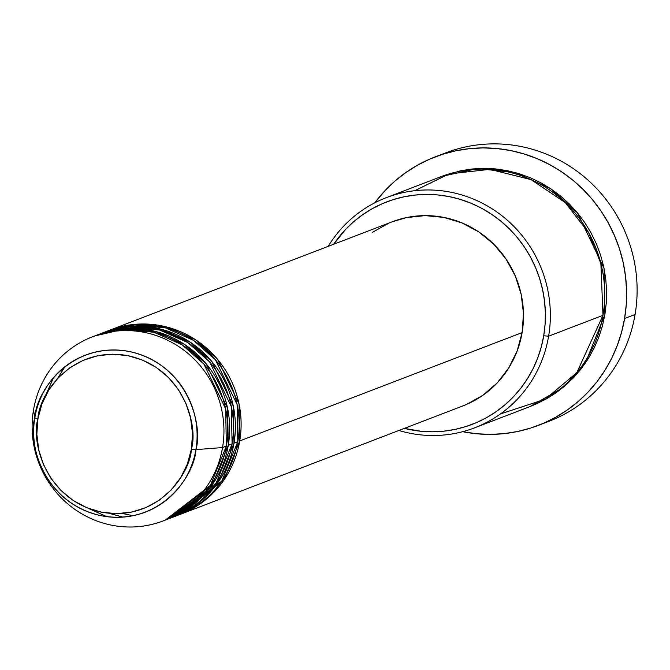 <?xml version="1.0" encoding="UTF-8"?>
<svg xmlns="http://www.w3.org/2000/svg" width="670" height="670" viewBox="0 0 670 670"><rect width="100%" height="100%" fill="white"/><g stroke="black" fill="none" stroke-linecap="round" stroke-linejoin="round"><path stroke-width="1" d="M165.256 520.104L210.439 485.331L226.359 446.086L222.549 447.552L195.908 449.629A4.112 0.536 -170.4 0 1 191.394 449.143C190.607 472.651 158.405 522.382 101.43 512.173C44.823 499.837 30.988 440.969 37.939 418.683C38.726 395.183 70.936 345.452 127.903 355.653C184.518 367.989 198.353 426.865 191.394 449.143A4.112 0.536 9.6 0 0 195.908 449.629C203.203 426.246 188.68 364.455 129.268 351.499C69.471 340.787 35.669 392.989 34.84 417.661A4.112 0.536 9.6 0 0 37.939 418.683L42.001 403.709L48.843 389.898L58.223 377.771L69.772 367.805L83.046 360.385L97.535 355.778L112.677 354.187L127.903 355.653L142.618 360.125L156.261 367.436L168.304 377.302L178.279 389.345L185.816 403.097L190.623 418.038L192.499 433.582L191.394 449.143L187.34 464.117L180.49 477.936L171.11 490.055L159.561 500.021L146.286 507.45L131.797 512.048L116.655 513.647L101.43 512.173L86.715 507.701L73.072 500.39L61.037 490.524L51.054 478.489L43.517 464.729L38.718 449.796L36.833 434.244L37.939 418.683A4.112 0.536 -170.4 0 1 34.84 417.661A84.018 81.38 69 0 1 129.268 351.499A84.018 81.38 69 0 1 195.908 449.629L222.549 447.552A98.616 95.517 -111 0 0 144.335 332.379A98.616 95.517 -111 0 0 33.5 410.032L34.84 417.661L33.5 410.032A98.616 95.517 69 0 1 92.695 336.717A98.616 95.517 69 0 1 188.505 353.894A98.616 95.517 69 0 1 222.549 447.552L226.359 446.086A98.616 95.517 -111 0 0 192.315 352.428A98.616 95.517 -111 0 0 96.513 335.26L92.695 336.717M109.872 330.134A98.616 95.517 69 0 0 108.917 330.503L137.543 324.146L168.044 327.328L195.933 339.975L217.633 359.405L239.048 403.977L239.718 440.961L224.015 479.887L179.568 514.627A98.616 95.517 69 0 0 180.523 514.267A98.616 95.517 69 0 0 239.718 440.961L522.114 332.605A98.616 95.517 -111 0 0 488.07 238.939A98.616 95.517 -111 0 0 392.26 221.77L109.872 330.134A98.616 95.517 69 0 1 205.673 347.303A98.616 95.517 69 0 1 239.718 440.961L522.114 332.605L517.114 351.055L508.681 368.073L497.123 383.005L482.894 395.283L466.546 404.429L462.618 406.028M122.116 513.421L133.003 515.724M176.704 515.716L221.887 480.943L237.808 441.697A98.616 95.517 -111 0 0 203.764 348.031A98.616 95.517 -111 0 0 107.962 330.863L104.143 332.328A98.616 95.517 69 0 1 199.953 349.497A98.616 95.517 69 0 1 233.997 443.155L218.294 482.082L173.848 516.83A98.616 95.517 69 0 0 174.803 516.469A98.616 95.517 69 0 0 233.997 443.155L237.808 441.697L233.997 443.155L233.328 406.171L211.904 361.607L190.213 342.169L162.316 329.523L131.823 326.34L103.188 332.697A98.616 95.517 69 0 1 104.143 332.328M109.185 513.312L122.736 517.131M170.976 517.91L216.159 483.137L232.088 443.892A98.616 95.517 -111 0 0 198.044 350.234A98.616 95.517 -111 0 0 102.234 333.057L98.423 334.523A98.616 95.517 69 0 1 194.225 351.691A98.616 95.517 69 0 1 228.269 445.357L212.566 484.276L168.12 519.024A98.616 95.517 69 0 0 169.075 518.664A98.616 95.517 69 0 0 228.269 445.357L232.088 443.892L228.269 445.357L227.599 408.373L206.184 363.802L184.484 344.363L156.596 331.717L126.094 328.534L97.468 334.891A98.616 95.517 69 0 1 98.423 334.523M106.798 516.662L88.323 508.346M500.465 413.918L545.162 399.27L576.811 372.637L602.983 315.327L548.604 336.198L543.713 335.779A119.16 115.416 69 0 1 404.337 428.39L421.087 431.271L432.452 431.79L443.8 431.17L455.005 429.42L465.96 426.539L476.571 422.569L486.721 417.544L496.328 411.514L505.289 404.538L513.521 396.682L520.942 388.022L527.483 378.634L533.077 368.626L537.675 358.073L541.234 347.085L543.713 335.779L545.095 324.255L545.363 312.614L544.517 300.981L542.558 289.474L539.518 278.184L535.414 267.238L530.288 256.727L524.191 246.761L517.19 237.431L509.334 228.839L500.716 221.05L491.411 214.149L481.512 208.203L471.111 203.27L460.307 199.392L449.202 196.612L437.912 194.945L426.539 194.426L415.199 195.045L403.993 196.804L393.039 199.677L382.428 203.647L372.269 208.672L362.671 214.702L353.71 221.678L345.477 229.534L333.685 244.249A119.16 115.416 69 0 1 472.945 204.048A119.16 115.416 69 0 1 543.713 335.779L548.604 336.198A123.272 119.394 -111 0 0 472.744 198.806A123.272 119.394 -111 0 0 328.241 246.334A123.272 119.394 69 0 1 386.288 197.658A123.272 119.394 69 0 1 506.051 219.124A123.272 119.394 69 0 1 548.604 336.198L602.983 315.327A123.272 119.394 -111 0 0 560.43 198.253A123.272 119.394 -111 0 0 440.667 176.788L386.288 197.658M440.508 154.971A143.816 139.293 69 0 1 583.227 176.042A143.816 139.293 69 0 1 635.085 314.481A143.816 139.293 -111 0 0 585.429 177.893A143.816 139.293 -111 0 0 445.709 152.852L435.215 156.872A143.816 139.293 69 0 1 574.935 181.913A143.816 139.293 69 0 1 624.591 318.501L635.085 314.481L624.591 318.501A143.816 139.293 69 0 1 538.261 425.416A143.816 139.293 69 0 1 462.652 431.689L476.588 433.75L490.306 434.386L503.999 433.641L517.516 431.514L530.749 428.046L543.554 423.256L555.807 417.192L567.398 409.914L578.21 401.489L588.143 392.009L597.096 381.557L604.993 370.225L611.752 358.14L617.296 345.41L621.593 332.153L624.591 318.501L626.257 304.59L626.576 290.546L625.554 276.509L623.192 262.615L619.524 248.997L614.566 235.781L608.385 223.093L601.032 211.067L592.573 199.811L583.101 189.434L572.691 180.037L561.46 171.713L549.509 164.535L536.955 158.581L523.915 153.899L510.523 150.541L496.897 148.539L483.171 147.903L469.486 148.648L455.96 150.775L442.736 154.242L429.931 159.033L417.678 165.096L406.087 172.374L395.267 180.799L385.334 190.28L374.823 202.792A143.816 139.293 69 0 1 435.215 156.872M604.893 314.599L585.32 363.165L562.792 387.704L529.945 406.59L545.941 399.186L555.874 392.947L565.145 385.727L573.654 377.604L581.334 368.642L588.101 358.927L593.888 348.567L598.645 337.655L602.33 326.298L604.893 314.599L606.325 302.673L606.601 290.638L605.722 278.603L603.704 266.694L600.555 255.019L596.308 243.687L591.007 232.817L584.701 222.507L577.456 212.859L569.332 203.965L560.413 195.908L550.79 188.773L540.548 182.625L529.786 177.517L518.605 173.505L507.123 170.624L495.448 168.907L483.681 168.363L471.948 169.008L460.357 170.825L441.622 176.428L477.417 168.564L515.498 172.609L550.305 188.454L577.364 212.75L604.064 268.41L604.893 314.599M169.075 518.664L172.893 517.198A98.616 95.517 -111 0 0 232.088 443.892L231.376 406.715L209.668 361.951L187.734 342.529L159.602 330.034L128.958 327.136L100.332 333.811M163.354 520.858A98.616 95.517 69 0 1 67.544 503.689A98.616 95.517 69 0 1 33.5 410.032A98.616 95.517 -111 0 0 111.714 525.205A98.616 95.517 -111 0 0 222.549 447.552A98.616 95.517 69 0 1 163.354 520.858L167.165 519.392A98.616 95.517 -111 0 0 226.359 446.086L225.656 408.909L203.948 364.145L182.006 344.723L153.874 332.236L123.23 329.33L94.612 336.005M195.908 449.629A84.018 81.38 69 0 1 101.48 515.783A84.018 81.38 69 0 1 34.84 417.661C27.545 441.044 42.068 502.835 101.48 515.783C161.277 526.494 195.079 474.301 195.908 449.629M538.261 425.416L548.755 421.388A143.816 139.293 -111 0 0 635.085 314.481A143.816 139.293 69 0 1 543.462 423.289M474.611 427.828A123.272 119.394 69 0 1 398.901 430.475A123.272 119.394 -111 0 0 548.604 336.198A123.272 119.394 69 0 1 474.611 427.828L528.99 406.966A123.272 119.394 -111 0 0 602.983 315.327L600.881 263.561L588.578 232.616L565.304 202.642L531.025 179.61L489.837 169.343L448.917 173.974L414.814 190.699M372.286 232.398L388.634 223.252M391.992 221.871L406.481 217.583L425.14 215.623L443.9 217.423L462.024 222.942L478.832 231.946L493.664 244.098L505.959 258.93L515.247 275.873L521.159 294.281L523.479 313.434L522.114 332.605A98.616 95.517 -111 0 1 462.92 405.911L180.523 514.267M174.803 516.469L178.614 515.004A98.616 95.517 -111 0 0 237.808 441.697L237.105 404.521L215.397 359.748L193.454 340.335L165.323 327.839L134.678 324.942L106.061 331.616M53.466 377.679L45.292 396.204M64.998 366.666L57.478 378.575M109.403 513.329L122.87 517.123M53.642 377.47L45.51 395.769M161.336 330.511L190.23 342.177"/></g></svg>
